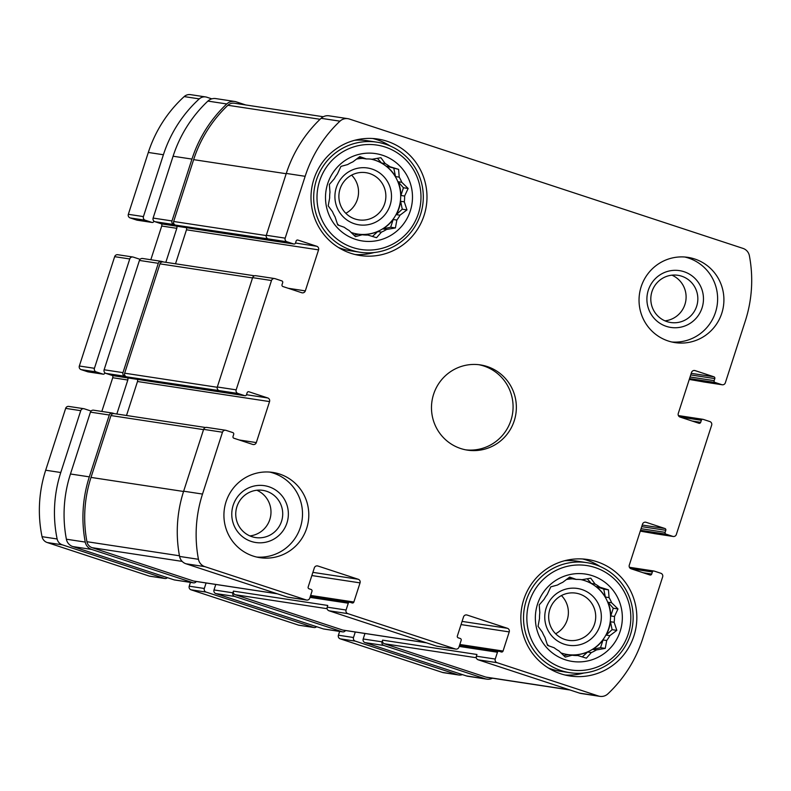 <?xml version="1.0" encoding="UTF-8"?>
<svg xmlns="http://www.w3.org/2000/svg" width="791" height="791" viewBox="0 0 791 791"><rect width="100%" height="100%" fill="white"/><g stroke="black" fill="none" stroke-linecap="round" stroke-linejoin="round"><path stroke-width="1.19" d="M371.019 159.129A38.077 37.474 -81.4 0 1 381.529 163.005L385.207 163.569A38.077 37.474 98.6 0 1 389.993 166.723L386.305 166.159A38.077 37.474 -81.4 0 1 395.53 176.581L399.208 177.144A38.077 37.474 98.6 0 1 401.788 182.306L398.11 181.742A38.077 37.474 -81.4 0 1 400.938 195.476L404.616 196.039A38.077 37.474 98.6 0 1 404.3 201.834L400.622 201.27A38.077 37.474 -81.4 0 1 396.301 214.628L399.989 215.192A38.077 37.474 98.6 0 1 396.864 220.056L395.401 227.937L386.552 229.469L382.874 228.915A38.077 37.474 -81.4 0 0 393.176 219.502L396.864 220.056M351.085 232.435A38.077 37.474 -81.4 0 0 351.758 232.663A38.077 37.474 -81.4 0 0 357.73 234.087A38.077 37.474 -81.4 0 0 358.531 234.205L362.209 234.759A38.077 37.474 98.6 0 0 367.914 235.056L364.236 234.492A38.077 37.474 -81.4 0 0 377.772 231.555L381.45 232.119A38.077 37.474 98.6 0 0 386.552 229.469M357.611 234.067A38.077 37.474 98.6 0 0 400.098 202.971A38.077 37.474 98.6 0 0 370.89 159.12M356.494 159.08A38.077 37.474 -81.4 0 1 362.683 158.398L366.362 158.951L359.806 156.618L352.826 161.898A38.077 37.474 98.6 0 0 347.724 164.538L340.941 166.397L337.421 173.951A38.077 37.474 98.6 0 0 334.296 178.815L329.372 184.412L329.976 192.183A38.077 37.474 98.6 0 0 329.659 197.977L328.196 205.848L332.497 211.701A38.077 37.474 98.6 0 0 335.068 216.872L337.737 224.951L344.293 227.294A38.077 37.474 98.6 0 0 349.068 230.438L355.426 236.618L362.209 234.759M339.003 225.415A38.077 37.474 -81.4 0 1 337.371 223.902M385.207 163.569L380.916 157.706L372.067 159.248A38.077 37.474 98.6 0 0 366.362 158.951M355.416 239.317A44.187 43.485 98.6 0 0 411.567 188.04A44.187 43.485 98.6 0 0 339.992 164.508A44.187 43.485 98.6 0 0 355.416 239.317M381.45 232.119L376.536 237.705L367.914 235.056M404.3 201.834L406.97 209.912L399.989 215.192M401.788 182.306L408.146 188.476L404.616 196.039M389.993 166.723L398.605 169.373L399.208 177.144M580.861 579.595A38.077 37.474 -81.4 0 1 591.371 583.471L595.059 584.035A38.077 37.474 98.6 0 1 599.835 587.179L596.157 586.625A38.077 37.474 -81.4 0 1 605.372 597.047L609.06 597.601A38.077 37.474 98.6 0 1 611.631 602.772L607.953 602.208A38.077 37.474 -81.4 0 1 610.781 615.942L614.469 616.496A38.077 37.474 98.6 0 1 614.152 622.29L610.464 621.736A38.077 37.474 -81.4 0 1 606.153 635.094L609.831 635.657A38.077 37.474 98.6 0 1 606.707 640.522L605.244 648.393L596.404 649.935L592.716 649.381A38.077 37.474 -81.4 0 0 603.029 639.968L606.707 640.522M560.928 652.901A38.077 37.474 -81.4 0 0 561.61 653.129A38.077 37.474 -81.4 0 0 567.582 654.553A38.077 37.474 -81.4 0 0 568.373 654.661L572.061 655.225A38.077 37.474 98.6 0 0 577.766 655.521L574.078 654.958A38.077 37.474 -81.4 0 0 587.624 652.021L591.302 652.575A38.077 37.474 98.6 0 0 596.404 649.935M567.454 654.533A38.077 37.474 98.6 0 0 609.95 623.437A38.077 37.474 98.6 0 0 580.732 579.576M566.336 579.546A38.077 37.474 -81.4 0 1 572.526 578.854L576.214 579.417L569.658 577.084L562.678 582.364A38.077 37.474 98.6 0 0 557.576 585.004L550.793 586.853L547.263 594.417A38.077 37.474 98.6 0 0 544.139 599.281L539.225 604.878L539.828 612.649A38.077 37.474 98.6 0 0 539.511 618.433L538.048 626.314L542.339 632.167A38.077 37.474 98.6 0 0 544.92 637.328L547.58 645.416L554.135 647.75A38.077 37.474 98.6 0 0 558.921 650.904L565.278 657.084L572.061 655.225M548.855 645.871A38.077 37.474 -81.4 0 1 547.214 644.368M595.059 584.035L590.758 578.172L581.919 579.714A38.077 37.474 98.6 0 0 576.214 579.417M565.268 659.773A44.187 43.485 98.6 0 0 621.419 608.497A44.187 43.485 98.6 0 0 549.834 584.974A44.187 43.485 98.6 0 0 565.268 659.773M591.302 652.575L586.378 658.171L577.766 655.521M614.152 622.29L616.822 630.378L609.831 635.657M611.631 602.772L617.989 608.941L614.469 616.496M599.835 587.179L608.457 589.829L609.06 597.601M347.872 613.648L329.007 610.781L436.523 646.118A2.877 2.828 -81.4 0 0 436.978 646.227L455.843 649.095A2.877 2.828 -81.4 0 1 455.389 648.986L347.872 613.648A2.877 2.828 -81.4 0 1 346.062 610.029L348.277 603.197A1.434 1.414 -81.4 0 1 350.057 602.277L352.074 602.94A1.434 1.414 -81.4 0 0 353.864 602.01L360.043 582.878L311.862 575.551M329.007 610.781A2.877 2.828 -81.4 0 1 327.197 607.162L327.751 605.451L233.424 591.114L232.87 592.815L214.005 589.948L215.775 584.45M360.043 582.878A2.877 2.828 -81.4 0 0 358.234 579.259L317.913 566.01A2.877 2.828 -81.4 0 0 314.343 567.859L308.164 586.991A1.434 1.414 -81.4 0 0 309.063 588.801L311.081 589.463A1.434 1.414 -81.4 0 1 311.98 591.273L309.775 598.105A2.877 2.828 -81.4 0 1 306.661 600.062L287.795 597.195A2.877 2.828 -81.4 0 1 287.341 597.086L185.974 563.775A9.7 9.541 -81.4 0 1 179.587 556.429A130.031 127.974 -81.4 0 1 183.65 491.191L203.623 429.355A2.877 2.828 -81.4 0 1 206.748 427.397L225.613 430.264A2.877 2.828 -81.4 0 1 226.068 430.373L232.781 432.578A1.434 1.414 -81.4 0 1 233.691 434.388L233.029 436.434A1.434 1.414 -81.4 0 0 233.928 438.244L252.744 444.433A2.877 2.828 -81.4 0 0 256.314 442.584L269.553 401.581L137.496 381.499L126.511 415.493M306.661 600.062A2.877 2.828 -81.4 0 1 306.206 599.954L204.849 566.643A9.7 9.541 -81.4 0 1 198.452 559.296A130.031 127.974 -81.4 0 1 202.516 494.068L222.489 432.222A2.877 2.828 -81.4 0 1 225.613 430.264M269.553 401.581A2.877 2.828 -81.4 0 0 267.754 397.962L248.938 391.782A1.434 1.414 -81.4 0 0 247.148 392.702L246.485 394.758A1.434 1.414 -81.4 0 1 244.706 395.678L237.982 393.473L219.117 390.606A2.877 2.828 -81.4 0 1 217.307 386.987L252.626 277.651A2.877 2.828 -81.4 0 1 255.75 275.693L274.615 278.561A2.877 2.828 -81.4 0 1 275.06 278.669L281.784 280.874A1.434 1.414 -81.4 0 1 282.684 282.684L282.021 284.73A1.434 1.414 -81.4 0 0 282.931 286.54L301.747 292.729A2.877 2.828 -81.4 0 0 305.316 290.88L318.555 249.877L186.488 229.795L175.513 263.789M237.982 393.473A2.877 2.828 -81.4 0 1 236.173 389.854L271.491 280.518A2.877 2.828 -81.4 0 1 274.615 278.561M318.555 249.877A2.877 2.828 -81.4 0 0 316.756 246.258L297.94 240.078A1.434 1.414 -81.4 0 0 296.15 240.998L295.488 243.045A1.434 1.414 -81.4 0 1 293.698 243.974L286.985 241.769L268.119 238.892A2.877 2.828 -81.4 0 1 266.31 235.283L286.283 173.437A130.031 127.974 -81.4 0 1 321.097 118.304A9.7 9.541 -81.4 0 1 329.026 115.812L347.892 118.68A9.7 9.541 -81.4 0 1 349.414 119.046L742.986 248.394A9.7 9.541 -81.4 0 1 749.384 255.74A130.031 127.974 -81.4 0 1 745.31 320.968L725.337 382.814A2.877 2.828 -81.4 0 1 721.768 384.663L715.044 382.458A1.434 1.414 -81.4 0 1 714.144 380.649L714.807 378.602L690.721 374.934M286.985 241.769A2.877 2.828 -81.4 0 1 285.175 238.15L305.148 176.304A130.031 127.974 -81.4 0 1 339.962 121.171A9.7 9.541 -81.4 0 1 347.892 118.68M722.223 384.772L703.347 381.905A2.877 2.828 -81.4 0 1 702.902 381.796L689.268 379.423M714.807 378.602A1.434 1.414 -81.4 0 0 713.907 376.793L695.091 370.603A2.877 2.828 -81.4 0 0 691.522 372.452L678.273 413.456A2.877 2.828 -81.4 0 0 680.082 417.075L698.898 423.254A1.434 1.414 -81.4 0 0 700.678 422.335L701.34 420.288A1.434 1.414 -81.4 0 1 703.13 419.359L709.853 421.563A2.877 2.828 -81.4 0 1 711.653 425.182L676.335 534.518A2.877 2.828 -81.4 0 1 672.765 536.367L666.052 534.162A1.434 1.414 -81.4 0 1 665.142 532.353L665.804 530.306L641.719 526.638M673.22 536.476L654.355 533.609A2.877 2.828 -81.4 0 1 653.9 533.5L640.265 531.137L652.446 533.025M665.804 530.306A1.434 1.414 -81.4 0 0 664.905 528.497L646.089 522.307A2.877 2.828 -81.4 0 0 642.519 524.156L629.28 565.16A2.877 2.828 -81.4 0 0 631.08 568.778L649.895 574.968A1.434 1.414 -81.4 0 0 651.685 574.039L652.348 571.992A1.434 1.414 -81.4 0 1 654.127 571.062L660.851 573.267A2.877 2.828 -81.4 0 1 662.65 576.886L642.678 638.732A130.031 127.974 -81.4 0 1 607.874 693.865A9.7 9.541 -81.4 0 1 598.421 695.991L497.055 662.68A2.877 2.828 -81.4 0 1 495.245 659.061L497.46 652.229A1.434 1.414 -81.4 0 1 499.24 651.309L501.257 651.972A1.434 1.414 -81.4 0 0 503.046 651.042L509.226 631.91L461.044 624.583M599.934 696.357L581.069 693.489A9.7 9.541 -81.4 0 1 579.546 693.124L478.189 659.813A2.877 2.828 -81.4 0 1 476.38 656.194L476.933 654.483L382.607 640.146L382.053 641.847L363.188 638.98L364.958 633.482M509.226 631.91A2.877 2.828 -81.4 0 0 507.417 628.291L467.095 615.042A2.877 2.828 -81.4 0 0 463.526 616.891L457.346 636.023A1.434 1.414 -81.4 0 0 458.246 637.833L460.263 638.495A1.434 1.414 -81.4 0 1 461.173 640.305L458.958 647.137A2.877 2.828 -81.4 0 1 455.843 649.095M232.87 592.815A2.877 2.828 -81.4 0 0 234.67 596.434L342.196 631.772L323.331 628.904L215.805 593.566A2.877 2.828 -81.4 0 1 214.005 589.948M196.306 581.494A2.877 2.828 -81.4 0 1 193.014 582.74L174.139 579.872L72.782 546.561A9.7 9.541 -81.4 0 1 66.385 539.215A130.031 127.974 -81.4 0 1 70.458 473.987L90.431 412.141A2.877 2.828 -81.4 0 1 93.546 410.183L112.411 413.05A2.877 2.828 -81.4 0 1 112.866 413.159L114.329 413.634M193.459 582.848L174.593 579.981A2.877 2.828 -81.4 0 1 174.139 579.872M112.411 413.05A2.877 2.828 -81.4 0 0 109.296 415.008L89.324 476.854A130.031 127.974 -81.4 0 0 85.25 542.082A9.7 9.541 -81.4 0 0 91.647 549.429L193.014 582.74M137.367 379.373A2.877 2.828 -81.4 0 1 137.496 381.499M244.933 395.727L112.866 375.656A1.434 1.414 -81.4 0 1 112.638 375.596L105.915 373.392A2.877 2.828 -81.4 0 1 104.115 369.773L139.434 260.437A2.877 2.828 -81.4 0 1 142.548 258.479L161.413 261.346A2.877 2.828 -81.4 0 1 161.868 261.455L163.322 261.93M161.413 261.346A2.877 2.828 -81.4 0 0 158.299 263.304L122.981 372.64A2.877 2.828 -81.4 0 0 124.79 376.259L126.461 376.813A2.877 2.828 -81.4 0 1 124.662 373.194L159.98 263.858A2.877 2.828 -81.4 0 1 163.094 261.9L254.475 275.792M219.117 390.606L126.461 376.813M186.36 227.67A2.877 2.828 -81.4 0 1 186.488 229.795M293.926 244.024L161.868 223.942A1.434 1.414 -81.4 0 1 161.641 223.893L154.917 221.688A2.877 2.828 -81.4 0 1 153.118 218.069L173.091 156.222A130.031 127.974 -81.4 0 1 207.895 101.09A9.7 9.541 -81.4 0 1 215.834 98.598L234.7 101.466A9.7 9.541 -81.4 0 1 236.222 101.831L245.714 104.946M234.7 101.466A9.7 9.541 -81.4 0 0 226.76 103.957A130.031 127.974 -81.4 0 0 191.956 159.09L171.983 220.936A2.877 2.828 -81.4 0 0 173.783 224.555L175.464 225.109A2.877 2.828 -81.4 0 1 173.664 221.49L193.637 159.644A128.597 126.56 -81.4 0 1 227.907 105.272A7.9 7.781 -81.4 0 1 234.373 103.226L323.301 116.752M268.119 238.892L175.464 225.109M492.467 678.213A9.7 9.541 -81.4 0 1 485.219 678.787L466.354 675.909L364.987 642.599A2.877 2.828 -81.4 0 1 363.188 638.98M486.742 679.143L467.877 676.275A9.7 9.541 -81.4 0 1 466.354 675.909M382.053 641.847A2.877 2.828 -81.4 0 0 383.862 645.466L485.219 678.787M345.489 630.526A2.877 2.828 -81.4 0 1 342.196 631.772M342.641 631.88L323.776 629.013A2.877 2.828 -81.4 0 1 323.331 628.904M279.599 474.046A43.11 42.427 -81.4 0 1 307.63 524.898A43.11 42.427 -81.4 0 1 259.883 557.665A43.11 42.427 -81.4 0 1 253.12 556.053A43.11 42.427 -81.4 0 1 225.089 505.202A43.11 42.427 -81.4 0 1 272.836 472.435A43.11 42.427 -81.4 0 1 279.599 474.046M694.716 258.993A43.11 42.427 -81.4 0 1 722.747 309.835A43.11 42.427 -81.4 0 1 674.99 342.602A43.11 42.427 -81.4 0 1 668.227 340.99A43.11 42.427 -81.4 0 1 640.206 290.139A43.11 42.427 -81.4 0 1 687.952 257.372A43.11 42.427 -81.4 0 1 694.716 258.993M560.74 673.784A58.91 57.98 98.6 0 0 569.985 675.989A58.91 57.98 98.6 0 0 636.162 626.462A58.91 57.98 98.6 0 0 587.693 559.514A58.91 57.98 98.6 0 0 522.436 604.294A58.91 57.98 98.6 0 0 560.74 673.784M350.897 253.318A58.91 57.98 98.6 0 0 360.132 255.523A58.91 57.98 98.6 0 0 426.309 206.006A58.91 57.98 98.6 0 0 377.851 139.048A58.91 57.98 98.6 0 0 312.593 183.828A58.91 57.98 98.6 0 0 350.897 253.318M460.669 448.517A43.11 42.427 98.6 0 0 467.432 450.138A43.11 42.427 98.6 0 0 515.861 413.901A43.11 42.427 98.6 0 0 480.394 364.908A43.11 42.427 98.6 0 0 432.647 397.675A43.11 42.427 98.6 0 0 460.669 448.517M426.596 642.856L343.195 630.17A2.877 2.828 -81.4 0 1 342.75 630.061L235.224 594.723A2.877 2.828 -81.4 0 1 233.424 591.114M570.054 690.009L487.058 677.383A7.9 7.781 -81.4 0 1 485.822 677.086L384.406 643.755A2.877 2.828 -81.4 0 1 382.607 640.146M277.414 593.823L194.013 581.138A2.877 2.828 -81.4 0 1 193.558 581.029L92.151 547.698A7.9 7.781 -81.4 0 1 86.941 541.706A128.597 126.56 -81.4 0 1 91.005 477.408L110.977 415.562A2.877 2.828 -81.4 0 1 114.092 413.604L205.472 427.496M465.81 449.852A43.11 42.427 98.6 0 0 512.588 413.396A43.11 42.427 98.6 0 0 478.753 364.691M355.139 254.534A58.91 57.98 98.6 0 0 373.955 252.566M390.161 145.979A58.91 57.98 98.6 0 0 372.779 138.504M338.39 247.454A55.677 54.797 98.6 0 0 341.821 248.72A55.677 54.797 98.6 0 0 350.561 250.796L360.123 252.26A55.677 54.797 98.6 0 0 422.661 205.452A55.677 54.797 98.6 0 0 376.862 142.162A55.677 54.797 98.6 0 0 315.184 184.491A55.677 54.797 98.6 0 0 351.382 250.174A55.677 54.797 98.6 0 0 360.123 252.26M376.862 142.162L367.301 140.709A55.677 54.797 98.6 0 0 354.684 140.284M355.021 218.988A23.878 23.503 98.6 0 0 385.593 199.807A23.878 23.503 98.6 0 0 365.946 172.675A23.878 23.503 98.6 0 0 355.021 218.988M345.796 213.293A23.878 23.503 98.6 0 0 351.6 175.108M354.378 223.744A28.733 28.278 98.6 0 0 390.902 190.394A28.733 28.278 98.6 0 0 344.342 175.088A28.733 28.278 98.6 0 0 354.378 223.744M352.766 247.514A52.799 51.969 98.6 0 0 419.883 186.231A52.799 51.969 98.6 0 0 334.326 158.111A52.799 51.969 98.6 0 0 352.766 247.514M564.992 675A58.91 57.98 98.6 0 0 583.798 673.032M600.003 566.445A58.91 57.98 98.6 0 0 582.631 558.97M548.232 667.92A55.677 54.797 98.6 0 0 551.673 669.176A55.677 54.797 98.6 0 0 560.404 671.262L569.965 672.716A55.677 54.797 98.6 0 0 632.513 625.908A55.677 54.797 98.6 0 0 586.704 562.628A55.677 54.797 98.6 0 0 525.026 604.957A55.677 54.797 98.6 0 0 561.234 670.63A55.677 54.797 98.6 0 0 569.965 672.716M586.704 562.628L577.143 561.175A55.677 54.797 98.6 0 0 564.527 560.75M564.863 639.454A23.878 23.503 98.6 0 0 595.435 620.273A23.878 23.503 98.6 0 0 575.789 593.131A23.878 23.503 98.6 0 0 564.863 639.454M555.638 633.759A23.878 23.503 98.6 0 0 561.442 595.574M564.22 644.2A28.733 28.278 98.6 0 0 600.745 610.85A28.733 28.278 98.6 0 0 554.184 595.554A28.733 28.278 98.6 0 0 564.22 644.2M562.619 667.98A52.799 51.969 98.6 0 0 629.725 606.697A52.799 51.969 98.6 0 0 544.178 578.577A52.799 51.969 98.6 0 0 562.619 667.98M671.866 342.009A43.11 42.427 98.6 0 0 717.13 305.415A43.11 42.427 98.6 0 0 684.788 257.016M667.001 321.621A23.878 23.503 98.6 0 0 697.563 302.439A23.878 23.503 98.6 0 0 677.927 275.298A23.878 23.503 98.6 0 0 667.001 321.621M664.994 320.849A23.878 23.503 98.6 0 0 671.945 275.169M666.358 326.367A28.733 28.278 98.6 0 0 702.873 293.016A28.733 28.278 98.6 0 0 656.322 277.72A28.733 28.278 98.6 0 0 666.358 326.367M256.749 557.062A43.11 42.427 98.6 0 0 302.014 520.468A43.11 42.427 98.6 0 0 269.672 472.069M251.884 536.674A23.878 23.503 98.6 0 0 282.446 517.492A23.878 23.503 98.6 0 0 262.81 490.361A23.878 23.503 98.6 0 0 251.884 536.674M249.887 535.912A23.878 23.503 98.6 0 0 256.828 490.232M251.241 541.43A28.733 28.278 98.6 0 0 287.766 508.079A28.733 28.278 98.6 0 0 241.206 492.773A28.733 28.278 98.6 0 0 251.241 541.43M587.624 652.021L582.265 656.906M603.029 639.968L600.537 647.681L605.244 648.393M600.537 647.681L592.716 649.381M610.464 621.736L612.105 629.656L616.822 630.378M612.105 629.656L606.153 635.094M607.953 602.208L613.272 608.23L617.989 608.941M613.272 608.23L610.781 615.942M596.157 586.625L603.741 589.117L608.457 589.829M603.741 589.117L605.372 597.047M587.219 578.775L591.371 583.471M568.867 577.657L572.526 578.854M568.373 654.661L563.785 655.66M377.772 231.555L372.413 236.45M393.176 219.502L390.685 227.215L395.401 227.937M390.685 227.215L382.874 228.915M400.622 201.27L402.253 209.2L406.97 209.912M402.253 209.2L396.301 214.628M398.11 181.742L403.43 187.764L408.146 188.476M403.43 187.764L400.938 195.476M386.305 166.159L398.605 169.373M393.888 168.651L395.53 176.581M377.366 158.309L381.529 163.005M359.025 157.191L362.683 158.398M358.531 234.205L353.943 235.194M206.095 582.977L204.315 588.474A2.877 2.828 98.6 0 0 206.125 592.093L313.641 627.431A2.877 2.828 98.6 0 0 316.568 626.68M190.453 582.394L189.227 586.18A2.877 2.828 98.6 0 0 191.026 589.799L298.553 625.137A2.877 2.828 98.6 0 0 298.998 625.246L314.096 627.54M355.278 632.009L353.498 637.506A2.877 2.828 98.6 0 0 355.307 641.125L457.445 674.693A7.9 7.781 98.6 0 0 462.438 674.624M339.636 631.426L338.41 635.213A2.877 2.828 98.6 0 0 340.209 638.831L442.357 672.399A7.9 7.781 98.6 0 0 443.593 672.696L458.681 674.99M211.82 98.855L206.886 97.234A7.9 7.781 98.6 0 0 199.273 98.885A128.597 126.56 98.6 0 0 163.401 154.749L143.428 216.596A2.877 2.828 98.6 0 0 145.237 220.214L151.951 222.419A1.434 1.414 98.6 0 0 153.741 221.5L153.879 221.065M205.65 96.937L190.552 94.643A7.9 7.781 98.6 0 0 184.184 96.591A128.597 126.56 98.6 0 0 148.312 152.455L128.34 214.302A2.877 2.828 98.6 0 0 130.139 217.921L136.863 220.125A1.434 1.414 98.6 0 0 137.09 220.175L152.179 222.469M150.824 259.735L161.72 226.028A2.877 2.828 98.6 0 0 161.572 223.873M161.72 226.028L176.808 228.322A2.877 2.828 98.6 0 0 176.68 226.196M176.808 228.322L165.833 262.315M140.076 259.339A1.434 1.414 98.6 0 0 140.037 259.319L133.313 257.115A2.877 2.828 98.6 0 0 129.744 258.964L94.426 368.299A2.877 2.828 98.6 0 0 96.235 371.918L102.959 374.123A1.434 1.414 98.6 0 0 104.738 373.204L104.877 372.769M132.868 257.006L117.77 254.712A2.877 2.828 98.6 0 0 114.655 256.67L79.337 366.006A2.877 2.828 98.6 0 0 81.137 369.624L87.86 371.829A1.434 1.414 98.6 0 0 88.088 371.879L103.176 374.183M101.831 411.439L112.718 377.732A2.877 2.828 98.6 0 0 112.569 375.577M112.718 377.732L127.806 380.026A2.877 2.828 98.6 0 0 127.677 377.9M127.806 380.026L116.831 414.019M91.084 411.043A1.434 1.414 98.6 0 0 91.034 411.023L84.311 408.818A2.877 2.828 98.6 0 0 80.741 410.667L60.769 472.514A128.597 126.56 98.6 0 0 57.13 538.968A7.9 7.781 98.6 0 0 62.321 544.831L164.459 578.399A2.877 2.828 98.6 0 0 167.376 577.648M83.866 408.71L68.768 406.416A2.877 2.828 98.6 0 0 65.653 408.374L45.68 470.22A128.597 126.56 98.6 0 0 42.042 536.674A7.9 7.781 98.6 0 0 47.223 542.537L149.361 576.105A2.877 2.828 98.6 0 0 149.815 576.214L164.914 578.508M455.389 648.986L436.523 646.118M346.062 610.029L327.197 607.162M306.206 599.954L287.341 597.086M204.849 566.643L185.974 563.775M198.452 559.296L179.587 556.429M202.516 494.068L183.65 491.191M222.489 432.222L203.623 429.355M236.173 389.854L217.307 386.987M271.491 280.518L252.626 277.651M285.175 238.15L266.31 235.283M305.148 176.304L286.283 173.437M339.962 121.171L321.097 118.304M721.768 384.663L702.902 381.796M672.765 536.367L653.9 533.5M598.421 695.991L579.546 693.124M497.055 662.68L478.189 659.813M495.245 659.061L476.38 656.194M234.67 596.434L215.805 593.566M348.277 603.197L310.013 597.383M353.864 602.01L310.636 595.435M358.234 579.259L312.89 572.368M317.913 566.01L317.003 565.872M91.647 549.429L72.782 546.561M85.25 542.082L66.385 539.215M89.324 476.854L70.458 473.987M109.296 415.008L90.431 412.141M256.314 442.584L239.198 439.974M267.754 397.962L246.495 394.729M244.706 395.678L112.638 375.596M124.79 376.259L105.915 373.392M122.981 372.64L104.115 369.773M158.299 263.304L139.434 260.437M305.316 290.88L288.191 288.27M316.756 246.258L295.498 243.025M293.698 243.974L161.641 223.893M173.783 224.555L154.917 221.688M171.983 220.936L153.118 218.069M191.956 159.09L173.091 156.222M226.76 103.957L207.895 101.09M715.044 382.458L689.544 378.582M714.144 380.649L690.059 376.991M713.907 376.793L691.235 373.342M695.091 370.603L694.172 370.465M700.678 422.335L692.125 421.03M701.34 420.288L679.963 417.035M666.052 534.162L640.542 530.286M665.142 532.353L641.056 528.695M664.905 528.497L642.233 525.046M646.089 522.307L645.179 522.169M651.685 574.039L643.123 572.733M652.348 571.992L630.961 568.739M383.862 645.466L364.987 642.599M497.46 652.229L459.195 646.415M503.046 651.042L459.818 644.467M507.417 628.291L462.073 621.4M467.095 615.042L466.186 614.904M426.379 642.786L342.75 630.061M327.128 608.704L235.224 594.723M569.451 689.811L485.822 677.086M476.311 657.736L384.406 643.755M266.231 235.56L173.664 221.49M286.194 173.723L193.637 159.644M320.068 119.283L227.907 105.272M217.238 387.274L124.662 373.194M252.537 277.928L159.98 263.858M203.534 429.632L110.977 415.562M183.561 491.478L91.005 477.408M179.458 555.776L86.941 541.706M182.167 561.392L92.151 547.698M277.196 593.754L193.558 581.029M191.026 589.799L206.125 592.093M298.553 625.137L313.641 627.431M338.41 635.213L353.498 637.506M340.209 638.831L355.307 641.125M442.357 672.399L457.445 674.693M184.184 96.591L199.273 98.885M148.312 152.455L163.401 154.749M128.34 214.302L143.428 216.596M130.139 217.921L145.237 220.214M136.863 220.125L151.951 222.419M114.655 256.67L129.744 258.964M79.337 366.006L94.426 368.299M81.137 369.624L96.235 371.918M87.86 371.829L102.959 374.123M65.653 408.374L80.741 410.667M45.68 470.22L60.769 472.514M42.042 536.674L57.13 538.968M47.223 542.537L62.321 544.831M149.361 576.105L164.459 578.399M189.227 586.18L204.315 588.474M349.83 602.218L310.388 596.216M702.902 419.309L678.401 415.582M653.9 571.013L629.409 567.285M499.012 651.25L459.571 645.248M701.439 381.321L689.258 379.462"/></g></svg>
